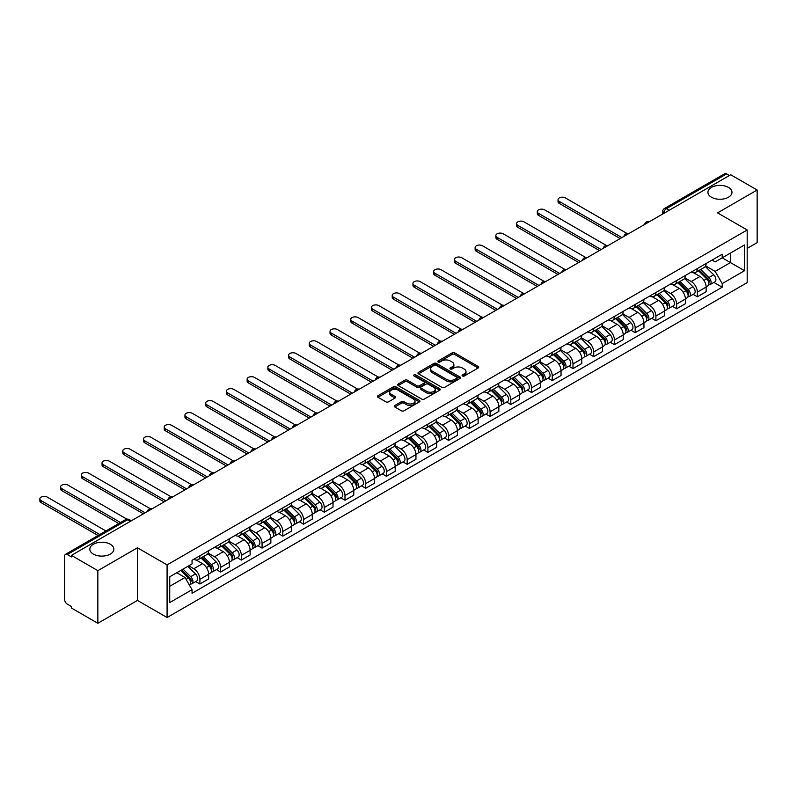 <?xml version="1.0" encoding="UTF-8"?>
<svg xmlns="http://www.w3.org/2000/svg" width="797" height="797" viewBox="0 0 797 797"><rect width="100%" height="100%" fill="white"/><g stroke="black" fill="none" stroke-linecap="round" stroke-linejoin="round"><path stroke-width="1.2" d="M462.479 375.985A1.295 0.747 0 0 0 464.312 375.985L478.17 367.985A1.843 1.066 0 0 0 478.708 367.228A1.843 1.066 0 0 0 478.17 366.481L454.688 352.922A1.843 1.066 0 0 0 452.078 352.922L438.22 360.921A1.295 0.747 0 0 0 437.842 361.449A1.295 0.747 0 0 0 438.22 361.977A1.295 0.747 0 0 0 440.054 361.977L441.847 360.941A5.898 3.407 0 0 1 450.195 360.941L452.148 362.077A5.898 3.407 0 0 1 453.872 364.488A5.898 3.407 0 0 1 452.148 366.889L450.355 367.925A1.295 0.747 0 0 0 449.976 368.453A1.295 0.747 0 0 0 450.355 368.981A1.295 0.747 0 0 0 452.178 368.981L453.971 367.945A5.898 3.407 0 0 1 462.32 367.945L464.272 369.081A5.898 3.407 0 0 1 466.006 371.482A5.898 3.407 0 0 1 464.272 373.893L462.479 374.929A1.295 0.747 0 0 0 462.101 375.457A1.295 0.747 0 0 0 462.479 375.985L462.479 374.929M110.345 544.271A12.025 6.944 0 0 0 97.234 542.767A12.025 6.944 0 0 0 89.812 549.173A12.025 6.944 0 0 0 93.329 554.084A12.025 6.944 0 0 0 106.439 555.589A12.025 6.944 0 0 0 113.861 549.173A12.025 6.944 0 0 0 110.345 544.271M728.448 187.405A12.025 6.944 0 0 0 715.347 185.9A12.025 6.944 0 0 0 707.925 192.316A12.025 6.944 0 0 0 711.442 197.228A12.025 6.944 0 0 0 724.553 198.732A12.025 6.944 0 0 0 731.975 192.316A12.025 6.944 0 0 0 728.448 187.405M394.824 405.484A1.843 1.066 0 0 0 394.286 406.231A1.843 1.066 0 0 0 394.824 406.988L401.409 410.794A1.843 1.066 0 0 0 404.019 410.794L419.411 401.907A1.843 1.066 0 0 0 419.949 401.15A1.843 1.066 0 0 0 419.411 400.403L395.94 386.844A1.843 1.066 0 0 0 393.329 386.844L377.937 395.73A1.843 1.066 0 0 0 377.399 396.488A1.843 1.066 0 0 0 377.937 397.235L385.897 401.827A1.843 1.066 0 0 0 388.498 401.827L395.093 398.032A1.843 1.066 0 0 0 395.631 397.275A1.843 1.066 0 0 0 395.093 396.517L391.138 394.246A4.931 2.849 0 0 1 389.693 392.234A4.931 2.849 0 0 1 392.742 389.603A4.931 2.849 0 0 1 398.121 390.221L413.573 399.138A4.931 2.849 0 0 1 415.018 401.15A4.931 2.849 0 0 1 411.979 403.78A4.931 2.849 0 0 1 406.6 403.172L404.019 401.678A1.843 1.066 0 0 0 401.409 401.678L394.824 405.484L394.824 406.988M167.081 564.904L137.443 547.798L97.852 570.652L71.411 555.389L730.71 174.752L757.15 190.015L717.559 212.879L747.188 229.984L167.081 564.904L167.081 617.526L747.188 282.606L747.188 229.984M441.976 387.372A1.843 1.066 0 0 0 444.587 387.372L459.969 378.485A1.843 1.066 0 0 0 460.517 377.738A1.843 1.066 0 0 0 459.969 376.981L436.497 363.432A1.843 1.066 0 0 0 433.887 363.432L418.495 372.319A1.843 1.066 0 0 0 417.957 373.066A1.843 1.066 0 0 0 418.495 373.823L441.976 387.372M414.52 376.264A1.295 0.747 0 0 1 415.825 376.443L415.825 374.909L439.695 388.687A1.843 1.066 0 0 1 440.233 389.444A1.843 1.066 0 0 1 439.695 390.201L424.303 399.078A1.843 1.066 0 0 1 421.693 399.078L398.221 385.529L398.221 384.024A1.843 1.066 0 0 0 397.673 384.772A1.843 1.066 0 0 0 398.221 385.529M398.221 384.024L404.806 380.219A1.843 1.066 0 0 1 407.416 380.219L416.931 385.718A1.843 1.066 0 0 0 419.541 385.718L423.914 383.198A1.843 1.066 0 0 0 424.452 382.44A1.843 1.066 0 0 0 423.914 381.693L414.002 375.965A1.295 0.747 0 0 1 413.623 375.437A1.295 0.747 0 0 1 414.42 374.749A1.295 0.747 0 0 1 415.825 374.909M97.852 570.652L97.852 623.284L71.411 608.011L71.411 606.477L67.287 604.106A3.756 2.172 -120 0 1 64.637 599.503L64.637 556.077A3.756 2.172 -120 0 1 65.414 554.363L125.597 519.614A3.756 2.172 60 0 1 127.48 519.793L67.287 554.543A3.756 2.172 -120 0 0 65.414 554.363M747.188 248.395L757.15 242.637L757.15 190.015M97.852 623.284L137.443 600.42L167.081 617.526M71.411 555.389L71.411 556.924L67.287 554.543M669.191 210.269L666.402 208.655A3.756 2.172 60 0 0 664.519 208.465L724.712 173.716A3.756 2.172 60 0 1 726.585 173.905L666.402 208.655A3.756 2.172 120 0 0 663.742 213.257L663.742 213.407M729.385 175.519L726.585 173.905M697.355 268.569A8.647 4.991 60 0 1 695.572 272.444L704.339 267.384A8.647 4.991 -120 0 0 706.132 263.508M684.912 277.874L691.248 281.53A8.647 4.991 60 0 1 697.355 292.12L706.132 287.059A8.647 4.991 -120 0 0 700.015 276.469L693.739 272.843M706.132 287.059L706.132 291.732L697.355 296.793L693.151 294.372M695.572 272.444A8.647 4.991 60 0 1 691.318 272.056M697.355 292.12L697.355 296.793M676.633 280.534A8.647 4.991 60 0 1 674.84 284.409L683.607 279.348A8.647 4.991 -120 0 0 685.4 275.473M672.429 306.337L676.633 308.768L685.4 303.697L685.4 299.024A8.647 4.991 -120 0 0 679.293 288.434L673.007 284.808M674.84 284.409A8.647 4.991 60 0 1 670.586 284.021M664.19 289.839L670.516 293.495A8.647 4.991 60 0 1 676.633 304.085L676.633 308.768M655.901 292.499A8.647 4.991 60 0 1 654.118 296.384L662.885 291.313A8.647 4.991 -120 0 0 664.668 287.438M651.697 318.302L655.901 320.733L664.668 315.672L664.668 310.989A8.647 4.991 -120 0 0 658.561 300.399L652.285 296.783M654.118 296.384A8.647 4.991 60 0 1 649.854 295.996M643.458 301.804L649.794 305.47A8.647 4.991 60 0 1 655.901 316.05L655.901 320.733M635.179 304.464A8.647 4.991 60 0 1 633.386 308.349L642.153 303.288A8.647 4.991 -120 0 0 643.946 299.403M630.975 330.267L635.179 332.698L643.946 327.637L643.946 322.954A8.647 4.991 -120 0 0 637.829 312.374L631.553 308.748M633.386 308.349A8.647 4.991 60 0 1 629.132 307.961M622.726 313.779L629.062 317.435A8.647 4.991 60 0 1 635.179 328.015L635.179 332.698M614.447 316.439A8.647 4.991 60 0 1 612.654 320.314L621.431 315.253A8.647 4.991 -120 0 0 623.214 311.368M610.243 342.242L614.447 344.663L623.214 339.602L623.214 334.919A8.647 4.991 -120 0 0 617.107 324.339L610.831 320.713M612.654 320.314A8.647 4.991 60 0 1 608.4 319.926M602.004 325.744L608.34 329.4A8.647 4.991 60 0 1 614.447 339.99L614.447 344.663M593.715 328.404A8.647 4.991 60 0 1 591.932 332.279L600.699 327.218A8.647 4.991 -120 0 0 602.492 323.343M589.511 354.207L593.725 356.628L602.492 351.567L602.492 346.894A8.647 4.991 -120 0 0 596.375 336.304L590.099 332.678M591.932 332.279A8.647 4.991 60 0 1 587.678 331.891M581.272 337.709L587.608 341.365A8.647 4.991 60 0 1 593.725 351.955L593.725 356.628M572.993 340.369A8.647 4.991 60 0 1 571.2 344.244L579.977 339.183A8.647 4.991 -120 0 0 581.76 335.308M568.789 366.172L572.993 368.603L581.76 363.532L581.76 358.859A8.647 4.991 -120 0 0 575.653 348.269L569.377 344.643M571.2 344.244A8.647 4.991 60 0 1 566.946 343.856M560.55 349.674L566.876 353.33A8.647 4.991 60 0 1 572.993 363.92L572.993 368.603M552.261 352.334A8.647 4.991 60 0 1 550.478 356.219L559.245 351.148A8.647 4.991 -120 0 0 561.038 347.273M548.057 378.137L552.261 380.567L561.038 375.507L561.038 370.824A8.647 4.991 -120 0 0 554.921 360.234L548.645 356.618M550.478 356.219A8.647 4.991 60 0 1 546.224 355.831M539.818 361.639L546.154 365.305A8.647 4.991 60 0 1 552.261 375.885L552.261 380.567M531.539 364.299A8.647 4.991 60 0 1 529.746 368.184L538.513 363.123A8.647 4.991 -120 0 0 540.306 359.238M527.335 390.102L531.539 392.532L540.306 387.472L540.306 382.789A8.647 4.991 -120 0 0 534.199 372.209L527.923 368.583M529.746 368.184A8.647 4.991 60 0 1 525.492 367.796M519.096 373.614L525.422 377.27A8.647 4.991 60 0 1 531.539 387.85L531.539 392.532M510.807 376.274A8.647 4.991 60 0 1 509.024 380.149L517.791 375.088A8.647 4.991 -120 0 0 519.574 371.203M506.603 402.077L510.807 404.497L519.574 399.436L519.574 394.754A8.647 4.991 -120 0 0 513.467 384.174L507.191 380.548M509.024 380.149A8.647 4.991 60 0 1 504.76 379.761M498.364 385.579L504.7 389.235A8.647 4.991 60 0 1 510.807 399.825L510.807 404.497M490.085 388.239A8.647 4.991 60 0 1 488.292 392.114L497.059 387.053A8.647 4.991 -120 0 0 498.852 383.178M485.881 414.041L490.085 416.462L498.852 411.401L498.852 406.729A8.647 4.991 -120 0 0 492.735 396.139L486.459 392.513M488.292 392.114A8.647 4.991 60 0 1 484.038 391.725M477.632 397.544L483.968 401.2A8.647 4.991 60 0 1 490.085 411.79L490.085 416.462M469.353 400.204A8.647 4.991 60 0 1 467.56 404.089L476.337 399.018A8.647 4.991 -120 0 0 478.12 395.143M465.149 426.006L469.353 428.437L478.12 423.366L478.12 418.694A8.647 4.991 -120 0 0 472.013 408.104L465.737 404.477M467.56 404.089A8.647 4.991 60 0 1 463.306 403.69M456.91 409.509L463.246 413.165A8.647 4.991 60 0 1 469.353 423.755L469.353 428.437M448.631 412.169A8.647 4.991 60 0 1 446.838 416.054L455.605 410.993A8.647 4.991 -120 0 0 457.398 407.108M444.427 437.971L448.631 440.402L457.398 435.341L457.398 430.659A8.647 4.991 -120 0 0 451.281 420.069L445.005 416.452M446.838 416.054A8.647 4.991 60 0 1 442.584 415.665M436.178 421.483L442.514 425.14A8.647 4.991 60 0 1 448.631 435.72L448.631 440.402M427.899 424.134A8.647 4.991 60 0 1 426.106 428.019L434.883 422.958A8.647 4.991 -120 0 0 436.666 419.073M423.695 449.936L427.899 452.367L436.666 447.306L436.666 442.624A8.647 4.991 -120 0 0 430.559 432.044L424.283 428.417M426.106 428.019A8.647 4.991 60 0 1 421.852 427.63M415.456 433.448L421.782 437.105A8.647 4.991 60 0 1 427.899 447.685L427.899 452.367M407.167 436.108A8.647 4.991 60 0 1 405.384 439.984L414.151 434.923A8.647 4.991 -120 0 0 415.944 431.038M402.963 461.911L407.167 464.332L415.944 459.271L415.944 454.589A8.647 4.991 -120 0 0 409.827 444.009L403.551 440.382M405.384 439.984A8.647 4.991 60 0 1 401.13 439.595M394.724 445.413L401.06 449.07A8.647 4.991 60 0 1 407.167 459.66L407.167 464.332M386.445 448.073A8.647 4.991 60 0 1 384.652 451.949L393.419 446.888A8.647 4.991 -120 0 0 395.212 443.012M382.241 473.876L386.445 476.297L395.212 471.236L395.212 466.564A8.647 4.991 -120 0 0 389.105 455.974L382.829 452.347M384.652 451.949A8.647 4.991 60 0 1 380.398 451.56M374.002 457.378L380.328 461.035A8.647 4.991 60 0 1 386.445 471.625L386.445 476.297M365.713 460.038A8.647 4.991 60 0 1 363.93 463.924L372.697 458.853A8.647 4.991 -120 0 0 374.48 454.977M361.509 485.841L365.713 488.272L374.49 483.201L374.49 478.529A8.647 4.991 -120 0 0 368.373 467.939L362.097 464.312M363.93 463.924A8.647 4.991 60 0 1 359.666 463.525M353.27 469.343L359.606 473A8.647 4.991 60 0 1 365.713 483.59L365.713 488.272M344.991 472.003A8.647 4.991 60 0 1 343.198 475.889L351.965 470.828A8.647 4.991 -120 0 0 353.758 466.942M340.787 497.806L344.991 500.237L353.758 495.176L353.758 490.494A8.647 4.991 -120 0 0 347.641 479.904L341.365 476.287M343.198 475.889A8.647 4.991 60 0 1 338.944 475.5M332.538 481.318L338.874 484.974A8.647 4.991 60 0 1 344.991 495.555L344.991 500.237M324.259 483.968A8.647 4.991 60 0 1 322.466 487.854L331.243 482.793A8.647 4.991 -120 0 0 333.026 478.907M320.055 509.771L324.259 512.202L333.026 507.141L333.026 502.459A8.647 4.991 -120 0 0 326.919 491.879L320.643 488.252M322.466 487.854A8.647 4.991 60 0 1 318.212 487.465M311.816 493.283L318.152 496.939A8.647 4.991 60 0 1 324.259 507.52L324.259 512.202M303.537 495.943A8.647 4.991 60 0 1 301.744 499.819L310.511 494.758A8.647 4.991 -120 0 0 312.304 490.872M299.333 521.746L303.537 524.167L312.304 519.106L312.304 514.424A8.647 4.991 -120 0 0 306.187 503.843L299.911 500.217M301.744 499.819A8.647 4.991 60 0 1 297.49 499.43M291.084 505.248L297.42 508.904A8.647 4.991 60 0 1 303.537 519.495L303.537 524.167M282.805 507.908A8.647 4.991 60 0 1 281.012 511.784L289.789 506.723A8.647 4.991 -120 0 0 291.572 502.847M278.601 533.711L282.805 536.142L291.572 531.071L291.572 526.399A8.647 4.991 -120 0 0 285.465 515.808L279.189 512.182M281.012 511.784A8.647 4.991 60 0 1 276.758 511.395M270.362 517.213L276.698 520.869A8.647 4.991 60 0 1 282.805 531.46L282.805 536.142M262.074 519.873A8.647 4.991 60 0 1 260.29 523.759L269.057 518.688A8.647 4.991 -120 0 0 270.85 514.812M257.869 545.676L262.074 548.107L270.85 543.046L270.85 538.364A8.647 4.991 -120 0 0 264.734 527.773L258.457 524.147M260.29 523.759A8.647 4.991 60 0 1 256.036 523.36M249.63 529.178L255.967 532.834A8.647 4.991 60 0 1 262.074 543.424L262.074 548.107M241.352 531.838A8.647 4.991 60 0 1 239.558 535.723L248.325 530.663A8.647 4.991 -120 0 0 250.119 526.777M237.147 557.641L241.352 560.072L250.119 555.011L250.119 550.328A8.647 4.991 -120 0 0 244.012 539.738L237.735 536.122M239.558 535.723A8.647 4.991 60 0 1 235.304 535.335M228.908 541.153L235.235 544.809A8.647 4.991 60 0 1 241.352 555.389L241.352 560.072M220.62 543.803A8.647 4.991 60 0 1 218.836 547.688L227.603 542.627A8.647 4.991 -120 0 0 229.397 538.742M216.415 569.606L220.62 572.037L229.397 566.976L229.397 562.293A8.647 4.991 -120 0 0 223.28 551.713L217.003 548.087M218.836 547.688A8.647 4.991 60 0 1 214.572 547.3M208.176 553.118L214.513 556.774A8.647 4.991 60 0 1 220.62 567.354L220.62 572.037M199.898 555.778A8.647 4.991 60 0 1 198.104 559.653L206.871 554.592A8.647 4.991 -120 0 0 208.665 550.707M195.693 581.581L199.898 584.002L208.665 578.941L208.665 574.258A8.647 4.991 -120 0 0 202.548 563.678L196.271 560.052M198.104 559.653A8.647 4.991 60 0 1 193.85 559.265M188.73 565.82L193.781 568.739A8.647 4.991 60 0 1 199.898 579.329L199.898 584.002M712.04 260.091L715.168 261.894L744.528 244.938L730.441 253.067L730.441 262.582L715.168 271.408L705.644 265.909M169.731 586.303L185.014 577.486L192.057 589.68L169.731 602.572L169.731 576.789L192.057 563.907L192.057 560.301L722.202 254.223L722.202 257.829L744.528 270.711L722.202 283.602L715.168 271.408M744.528 244.938L744.528 270.711M192.057 589.68L192.057 593.287L722.202 287.209L722.202 283.602M137.443 547.798L137.443 600.42M185.014 577.486L176.775 572.724M713.883 282.407L722.202 287.209M462.997 376.164L464.272 375.427A5.898 3.407 0 0 0 466.006 373.016L466.006 371.482M453.872 364.488L453.872 366.022A5.898 3.407 0 0 1 452.148 368.423L450.873 369.16M478.14 367.995L454.688 354.456A1.843 1.066 0 0 0 452.078 354.456L438.739 362.167M459.949 378.505L436.497 364.966A1.843 1.066 0 0 0 433.887 364.966L418.525 373.833M456.711 378.266A1.295 0.747 0 0 0 457.089 377.738A1.295 0.747 0 0 0 456.711 377.21L436.108 365.315A1.295 0.747 0 0 0 434.275 365.315L432.392 366.401A5.898 3.407 0 0 0 430.659 368.812A5.898 3.407 0 0 0 432.392 371.223L446.469 379.352A5.898 3.407 0 0 0 454.818 379.352L456.711 378.266L456.711 379.8A1.295 0.747 0 0 0 457.089 379.272L457.089 377.738M430.659 368.812L430.659 370.346A5.898 3.407 0 0 0 432.392 372.757L432.392 371.223M456.711 379.8L454.818 380.886A5.898 3.407 0 0 1 446.469 380.886L432.392 372.757M398.241 385.539L404.806 381.753L404.806 380.219M424.452 382.44L424.452 383.975A1.843 1.066 0 0 1 423.914 384.732L419.541 387.252A1.843 1.066 0 0 1 416.931 387.252L407.416 381.753A1.843 1.066 0 0 0 404.806 381.753M415.825 376.443L439.665 390.211M426.813 391.417A4.931 2.849 0 0 0 432.193 392.034A4.931 2.849 0 0 0 435.232 389.404A4.931 2.849 0 0 0 433.787 387.392L428.348 384.254A1.843 1.066 0 0 0 425.737 384.254L421.364 386.774A1.843 1.066 0 0 0 420.826 387.521A1.843 1.066 0 0 0 421.364 388.278L426.813 391.417L426.813 392.951A4.931 2.849 0 0 0 432.193 393.569A4.931 2.849 0 0 0 435.232 390.938L435.232 389.404M420.826 387.521L420.826 389.056A1.843 1.066 0 0 0 421.364 389.813L421.364 388.278M426.813 392.951L421.364 389.813M415.018 401.15L415.018 402.684A4.931 2.849 0 0 1 411.979 405.314A4.931 2.849 0 0 1 406.6 404.707L404.019 403.212A1.843 1.066 0 0 0 401.409 403.212L394.854 406.998M389.693 392.234L389.693 393.768A4.931 2.849 0 0 0 391.138 395.78L391.138 394.246M395.063 398.042L391.138 395.78M419.391 401.917L395.94 388.378A1.843 1.066 0 0 0 393.329 388.378L377.957 397.255M698.471 270.771L706.64 278.82A4.702 2.71 60 0 1 707.875 285.864L706.122 286.88M700.105 272.375L703.562 274.377M627.02 233.481L565.422 197.915A4.324 2.491 -0 0 0 560.709 197.377A4.324 2.491 -0 0 0 558.039 199.678A4.324 2.491 -0 0 0 559.305 201.442L621.889 237.576M699.377 270.243L708.324 279.07A2.252 1.305 60 0 1 708.912 282.447A2.252 1.305 60 0 1 708.712 282.527M700.732 269.466L708.902 277.525A4.702 2.71 60 0 1 710.137 284.569A4.702 2.71 60 0 1 708.722 284.718M705.305 266.497L713.684 274.756A4.702 2.71 60 0 1 714.919 281.799L710.137 284.569M620.166 238.572L559.305 203.434A4.324 2.491 180 0 1 558.039 201.671L558.039 199.678M677.749 282.736L685.908 290.795A4.702 2.71 60 0 1 687.153 297.839L685.4 298.845M679.373 284.34L682.84 286.342M606.288 245.446L544.69 209.88A4.324 2.491 -0 0 0 539.977 209.342A4.324 2.491 -0 0 0 537.317 211.643A4.324 2.491 -0 0 0 538.583 213.407L601.157 249.541M678.655 282.218L687.592 291.035A2.252 1.305 60 0 1 688.19 294.412A2.252 1.305 60 0 1 687.98 294.501M680 281.431L688.17 289.49A4.702 2.71 60 0 1 689.415 296.534A4.702 2.71 60 0 1 687.99 296.683M684.573 278.462L692.952 286.731A4.702 2.71 60 0 1 694.197 293.774L689.415 296.534M599.434 250.537L538.583 215.409A4.324 2.491 180 0 1 537.317 213.646L537.317 211.643M657.017 294.701L665.186 302.76A4.702 2.71 60 0 1 666.422 309.804L664.668 310.81M658.651 296.315L662.108 298.307M585.566 257.411L523.968 221.845A4.324 2.491 -0 0 0 519.255 221.307A4.324 2.491 -0 0 0 516.586 223.618A4.324 2.491 -0 0 0 517.851 225.382L580.435 261.506M657.923 294.183L666.87 302.999A2.252 1.305 60 0 1 667.458 306.387A2.252 1.305 60 0 1 667.258 306.466M659.278 293.396L667.448 301.455A4.702 2.71 60 0 1 668.683 308.499A4.702 2.71 60 0 1 667.268 308.648M663.851 290.427L672.23 298.696A4.702 2.71 60 0 1 673.465 305.739L668.683 308.499M578.702 262.502L517.851 227.374A4.324 2.491 180 0 1 516.586 225.611L516.586 223.618M636.295 306.666L644.454 314.725A4.702 2.71 60 0 1 645.7 321.769L643.946 322.785M637.919 308.28L641.386 310.272M564.834 269.376L503.236 233.82A4.324 2.491 -0 0 0 498.523 233.272A4.324 2.491 -0 0 0 495.854 235.583A4.324 2.491 -0 0 0 497.129 237.347L559.703 273.481M637.202 306.148L646.138 314.964A2.252 1.305 60 0 1 646.736 318.352A2.252 1.305 60 0 1 646.526 318.431M638.546 305.371L646.716 313.42A4.702 2.71 60 0 1 647.951 320.464A4.702 2.71 60 0 1 646.536 320.613M643.119 302.392L651.498 310.661A4.702 2.71 60 0 1 652.743 317.704L647.951 320.464M557.98 274.477L497.129 239.339A4.324 2.491 180 0 1 495.854 237.576L495.854 235.583M615.563 318.641L623.732 326.69A4.702 2.71 60 0 1 624.968 333.734L623.214 334.75M617.197 320.245L620.654 322.247M544.102 281.351L482.504 245.785A4.324 2.491 -0 0 0 477.802 245.247A4.324 2.491 -0 0 0 475.132 247.548A4.324 2.491 -0 0 0 476.397 249.312L538.981 285.446M616.47 318.113L625.416 326.939A2.252 1.305 60 0 1 626.004 330.317A2.252 1.305 60 0 1 625.804 330.396M617.824 317.336L625.984 325.385A4.702 2.71 60 0 1 627.229 332.429A4.702 2.71 60 0 1 625.804 332.578M622.387 314.357L630.776 322.626A4.702 2.71 60 0 1 632.011 329.669L627.229 332.429M537.248 286.442L476.397 251.304A4.324 2.491 180 0 1 475.132 249.541L475.132 247.548M594.831 330.606L603 338.655A4.702 2.71 60 0 1 604.246 345.699L602.492 346.715M596.465 332.21L599.922 334.212M523.38 293.316L461.782 257.75A4.324 2.491 -0 0 0 457.07 257.212A4.324 2.491 -0 0 0 454.4 259.513A4.324 2.491 -0 0 0 455.665 261.277L518.249 297.411M595.738 330.078L604.684 338.904A2.252 1.305 60 0 1 605.282 342.282A2.252 1.305 60 0 1 605.072 342.361M597.092 329.3L605.262 337.36A4.702 2.71 60 0 1 606.497 344.404A4.702 2.71 60 0 1 605.082 344.553M601.665 326.332L610.044 334.591A4.702 2.71 60 0 1 611.279 341.634L606.497 344.404M516.526 298.407L455.665 263.279A4.324 2.491 180 0 1 454.4 261.506L454.4 259.513M574.109 342.571L582.278 350.63A4.702 2.71 60 0 1 583.514 357.674L581.76 358.68M575.733 344.174L579.2 346.177M502.648 305.281L441.05 269.715A4.324 2.491 -0 0 0 436.348 269.177A4.324 2.491 -0 0 0 433.678 271.478A4.324 2.491 -0 0 0 434.943 273.251L497.527 309.375M575.016 342.052L583.952 350.869A2.252 1.305 60 0 1 584.55 354.247A2.252 1.305 60 0 1 584.34 354.336M576.37 341.265L584.53 349.325A4.702 2.71 60 0 1 585.775 356.369A4.702 2.71 60 0 1 584.35 356.518M580.933 338.297L589.312 346.565A4.702 2.71 60 0 1 590.557 353.609L585.775 356.369M495.794 310.372L434.943 275.244A4.324 2.491 180 0 1 433.678 273.481L433.678 271.478M553.377 354.535L561.546 362.595A4.702 2.71 60 0 1 562.782 369.639L561.028 370.645M555.011 356.149L558.468 358.142M481.926 317.246L420.328 281.69A4.324 2.491 -0 0 0 415.616 281.142A4.324 2.491 -0 0 0 412.946 283.453A4.324 2.491 -0 0 0 414.211 285.216L476.795 321.34M554.284 354.017L563.23 362.834A2.252 1.305 60 0 1 563.828 366.221A2.252 1.305 60 0 1 563.618 366.301M555.639 353.23L563.808 361.29A4.702 2.71 60 0 1 565.043 368.334A4.702 2.71 60 0 1 563.628 368.483M560.211 350.262L568.59 358.53A4.702 2.71 60 0 1 569.825 365.574L565.043 368.334M475.072 322.347L414.211 287.209A4.324 2.491 180 0 1 412.946 285.446L412.946 283.453M532.655 366.51L540.814 374.56A4.702 2.71 60 0 1 542.06 381.604L540.306 382.62M534.279 368.114L537.746 370.107M461.194 329.211L399.596 293.655A4.324 2.491 -0 0 0 394.884 293.107A4.324 2.491 -0 0 0 392.224 295.418A4.324 2.491 -0 0 0 393.489 297.181L456.063 333.315M533.562 365.982L542.498 374.799A2.252 1.305 60 0 1 543.096 378.186A2.252 1.305 60 0 1 542.887 378.266M534.917 365.205L543.076 373.255A4.702 2.71 60 0 1 544.321 380.299A4.702 2.71 60 0 1 542.896 380.448M539.479 362.227L547.858 370.495A4.702 2.71 60 0 1 549.103 377.539L544.321 380.299M454.34 334.312L393.489 299.174A4.324 2.491 180 0 1 392.224 297.411L392.224 295.418M511.923 378.475L520.092 386.525A4.702 2.71 60 0 1 521.328 393.569L519.574 394.585M513.557 380.079L517.014 382.082M440.472 341.186L378.874 305.62A4.324 2.491 -0 0 0 374.162 305.082A4.324 2.491 -0 0 0 371.492 307.383A4.324 2.491 -0 0 0 372.757 309.146L435.341 345.28M512.83 377.947L521.776 386.774A2.252 1.305 60 0 1 522.364 390.151A2.252 1.305 60 0 1 522.165 390.231M514.185 377.17L522.354 385.22A4.702 2.71 60 0 1 523.589 392.263A4.702 2.71 60 0 1 522.174 392.423M518.757 374.192L527.136 382.46A4.702 2.71 60 0 1 528.371 389.504L523.589 392.263M433.608 346.277L372.757 311.139A4.324 2.491 180 0 1 371.492 309.375L371.492 307.383M491.201 390.44L499.36 398.5A4.702 2.71 60 0 1 500.606 405.534L498.852 406.55M492.825 392.044L496.292 394.047M419.74 353.151L358.142 317.585A4.324 2.491 -0 0 0 353.43 317.047A4.324 2.491 -0 0 0 350.77 319.348A4.324 2.491 -0 0 0 352.035 321.111L414.609 357.245M492.108 389.912L501.044 398.739A2.252 1.305 60 0 1 501.642 402.116A2.252 1.305 60 0 1 501.433 402.196M493.453 389.135L501.622 397.195A4.702 2.71 60 0 1 502.857 404.238A4.702 2.71 60 0 1 501.443 404.388M498.025 386.166L506.404 394.425A4.702 2.71 60 0 1 507.649 401.469L502.857 404.238M412.886 358.242L352.035 323.114A4.324 2.491 180 0 1 350.77 321.34L350.77 319.348M470.469 402.405L478.638 410.465A4.702 2.71 60 0 1 479.874 417.508L478.12 418.515M472.103 404.009L475.56 406.012M399.018 365.116L337.42 329.55A4.324 2.491 -0 0 0 332.708 329.012A4.324 2.491 -0 0 0 330.038 331.313A4.324 2.491 -0 0 0 331.303 333.086L393.887 369.21M471.376 401.887L480.322 410.704A2.252 1.305 60 0 1 480.91 414.081A2.252 1.305 60 0 1 480.711 414.171M472.731 401.1L480.89 409.16A4.702 2.71 60 0 1 482.135 416.203A4.702 2.71 60 0 1 480.711 416.353M477.293 398.131L485.682 406.4A4.702 2.71 60 0 1 486.917 413.444L482.135 416.203M392.154 370.207L331.303 335.079A4.324 2.491 180 0 1 330.038 333.315L330.038 331.313M449.747 414.37L457.906 422.43A4.702 2.71 60 0 1 459.152 429.473L457.398 430.48M451.371 415.984L454.828 417.977M378.286 377.081L316.688 341.524A4.324 2.491 -0 0 0 311.976 340.977A4.324 2.491 -0 0 0 309.306 343.288A4.324 2.491 -0 0 0 310.571 345.051L373.155 381.175M450.644 413.852L459.59 422.669A2.252 1.305 60 0 1 460.188 426.056A2.252 1.305 60 0 1 459.979 426.136M451.999 413.065L460.168 421.125A4.702 2.71 60 0 1 461.403 428.168A4.702 2.71 60 0 1 459.989 428.318M456.571 410.096L464.95 418.365A4.702 2.71 60 0 1 466.185 425.409L461.403 428.168M371.432 382.181L310.571 347.044A4.324 2.491 180 0 1 309.306 345.28L309.306 343.288M429.015 426.345L437.184 434.395A4.702 2.71 60 0 1 438.42 441.438L436.666 442.455M430.639 427.949L434.106 429.942M357.554 389.046L295.956 353.489A4.324 2.491 -0 0 0 291.254 352.941A4.324 2.491 -0 0 0 288.584 355.253A4.324 2.491 -0 0 0 289.849 357.016L352.433 393.15M429.922 425.817L438.858 434.634A2.252 1.305 60 0 1 439.456 438.021A2.252 1.305 60 0 1 439.247 438.101M431.277 425.04L439.436 433.09A4.702 2.71 60 0 1 440.681 440.133A4.702 2.71 60 0 1 439.257 440.283M435.839 422.061L444.218 430.33A4.702 2.71 60 0 1 445.463 437.374L440.681 440.133M350.7 394.146L289.849 359.009A4.324 2.491 180 0 1 288.584 357.245L288.584 355.253M408.283 438.31L416.452 446.36A4.702 2.71 60 0 1 417.688 453.403L415.934 454.42M409.917 439.914L413.374 441.917M336.832 401.021L275.234 365.454A4.324 2.491 -0 0 0 270.522 364.916A4.324 2.491 -0 0 0 267.852 367.218A4.324 2.491 -0 0 0 269.117 368.981L331.701 405.115M409.19 437.782L418.136 446.609A2.252 1.305 60 0 1 418.734 449.986A2.252 1.305 60 0 1 418.525 450.066M410.545 437.005L418.714 445.055A4.702 2.71 60 0 1 419.949 452.098A4.702 2.71 60 0 1 418.535 452.258M415.117 434.026L423.496 442.295A4.702 2.71 60 0 1 424.731 449.339L419.949 452.098M329.978 406.111L269.117 370.974A4.324 2.491 180 0 1 267.852 369.21L267.852 367.218M387.561 450.275L395.72 458.335A4.702 2.71 60 0 1 396.966 465.368L395.212 466.384M389.185 451.879L392.652 453.882M316.1 412.985L254.502 377.419A4.324 2.491 -0 0 0 249.79 376.881A4.324 2.491 -0 0 0 247.13 379.183A4.324 2.491 -0 0 0 248.395 380.946L310.969 417.08M388.468 449.747L397.404 458.574A2.252 1.305 60 0 1 398.002 461.951A2.252 1.305 60 0 1 397.793 462.031M389.823 448.97L397.982 457.03A4.702 2.71 60 0 1 399.227 464.073A4.702 2.71 60 0 1 397.803 464.223M394.385 446.001L402.764 454.26A4.702 2.71 60 0 1 404.009 461.304L399.227 464.073M309.246 418.076L248.395 382.949A4.324 2.491 180 0 1 247.13 381.175L247.13 379.183M366.829 462.24L374.998 470.3A4.702 2.71 60 0 1 376.234 477.343L374.48 478.349M368.463 463.844L371.92 465.846M295.378 424.95L233.78 389.384A4.324 2.491 -0 0 0 229.068 388.846A4.324 2.491 -0 0 0 226.398 391.148A4.324 2.491 -0 0 0 227.663 392.921L290.247 429.045M367.736 461.722L376.682 470.539A2.252 1.305 60 0 1 377.27 473.916A2.252 1.305 60 0 1 377.071 474.006M369.091 460.935L377.26 468.995A4.702 2.71 60 0 1 378.495 476.038A4.702 2.71 60 0 1 377.081 476.188M373.663 457.966L382.042 466.235A4.702 2.71 60 0 1 383.277 473.279L378.495 476.038M288.514 430.041L227.663 394.913A4.324 2.491 180 0 1 226.398 393.15L226.398 391.148M346.107 474.205L354.267 482.265A4.702 2.71 60 0 1 355.512 489.308L353.758 490.314M347.731 475.819L351.198 477.811M274.646 436.915L213.048 401.359A4.324 2.491 -0 0 0 208.336 400.811A4.324 2.491 -0 0 0 205.676 403.123A4.324 2.491 -0 0 0 206.941 404.886L269.516 441.01M347.014 473.687L355.95 482.504A2.252 1.305 60 0 1 356.548 485.891A2.252 1.305 60 0 1 356.339 485.971M348.359 472.9L356.528 480.96A4.702 2.71 60 0 1 357.763 488.003A4.702 2.71 60 0 1 356.349 488.153M352.932 469.931L361.31 478.2A4.702 2.71 60 0 1 362.555 485.243L357.763 488.003M267.792 442.016L206.941 406.878A4.324 2.491 180 0 1 205.676 405.115L205.676 403.123M325.375 486.18L333.545 494.23A4.702 2.71 60 0 1 334.78 501.273L333.026 502.289M327.009 487.784L330.466 489.776M253.924 448.88L192.326 413.324A4.324 2.491 -0 0 0 187.614 412.776A4.324 2.491 -0 0 0 184.944 415.088A4.324 2.491 -0 0 0 186.209 416.851L248.794 452.985M326.282 485.652L335.228 494.479A2.252 1.305 60 0 1 335.816 497.856A2.252 1.305 60 0 1 335.617 497.936M327.637 484.875L335.796 492.925A4.702 2.71 60 0 1 337.041 499.968A4.702 2.71 60 0 1 335.617 500.118M332.21 481.896L340.588 490.165A4.702 2.71 60 0 1 341.823 497.208L337.041 499.968M247.06 453.981L186.209 418.843A4.324 2.491 180 0 1 184.944 417.08L184.944 415.088M304.653 498.145L312.813 506.195A4.702 2.71 60 0 1 314.058 513.238L312.304 514.254M306.277 499.749L309.734 501.751M233.192 460.855L171.594 425.289A4.324 2.491 -0 0 0 166.882 424.751A4.324 2.491 -0 0 0 164.212 427.053A4.324 2.491 -0 0 0 165.477 428.816L228.062 464.95M305.55 497.617L314.496 506.444A2.252 1.305 60 0 1 315.094 509.821A2.252 1.305 60 0 1 314.885 509.901M306.905 496.84L315.074 504.89A4.702 2.71 60 0 1 316.309 511.933A4.702 2.71 60 0 1 314.895 512.092M311.478 493.861L319.856 502.13A4.702 2.71 60 0 1 321.091 509.173L316.309 511.933M226.338 465.946L165.477 430.808A4.324 2.491 180 0 1 164.212 429.045L164.212 427.053M283.921 510.11L292.091 518.17A4.702 2.71 60 0 1 293.326 525.213L291.572 526.219M285.545 511.714L289.012 513.716M212.46 472.82L150.862 437.254A4.324 2.491 -0 0 0 146.16 436.716A4.324 2.491 -0 0 0 143.49 439.017A4.324 2.491 -0 0 0 144.755 440.781L207.34 476.915M284.828 509.582L293.764 518.409A2.252 1.305 60 0 1 294.362 521.786A2.252 1.305 60 0 1 294.153 521.866M286.183 508.805L294.342 516.864A4.702 2.71 60 0 1 295.587 523.908A4.702 2.71 60 0 1 294.163 524.057M290.746 505.836L299.124 514.095A4.702 2.71 60 0 1 300.369 521.138L295.587 523.908M205.606 477.911L144.755 442.783A4.324 2.491 180 0 1 143.49 441.01L143.49 439.017M263.189 522.075L271.359 530.135A4.702 2.71 60 0 1 272.594 537.178L270.841 538.184M264.823 523.679L268.28 525.681M191.738 484.785L130.14 449.219A4.324 2.491 -0 0 0 125.428 448.681A4.324 2.491 -0 0 0 122.758 450.982A4.324 2.491 -0 0 0 124.023 452.756L186.608 488.88M264.096 521.557L273.042 530.374A2.252 1.305 60 0 1 273.64 533.751A2.252 1.305 60 0 1 273.431 533.841M265.451 520.77L273.62 528.829A4.702 2.71 60 0 1 274.855 535.873A4.702 2.71 60 0 1 273.441 536.022M270.024 517.801L278.402 526.07A4.702 2.71 60 0 1 279.637 533.113L274.855 535.873M184.884 489.876L124.023 454.748A4.324 2.491 180 0 1 122.758 452.985L122.758 450.982M242.467 534.04L250.627 542.099A4.702 2.71 60 0 1 251.872 549.143L250.119 550.159M244.091 535.654L247.558 537.646M171.006 496.75L109.408 461.194A4.324 2.491 -0 0 0 104.706 460.646A4.324 2.491 -0 0 0 102.036 462.957A4.324 2.491 -0 0 0 103.301 464.721L165.876 500.845M243.374 533.522L252.31 542.339A2.252 1.305 60 0 1 252.908 545.726A2.252 1.305 60 0 1 252.699 545.806M244.729 532.735L252.888 540.794A4.702 2.71 60 0 1 254.133 547.838A4.702 2.71 60 0 1 252.709 547.987M249.292 529.766L257.67 538.035A4.702 2.71 60 0 1 258.915 545.078L254.133 547.838M164.152 501.851L103.301 466.713A4.324 2.491 180 0 1 102.036 464.95L102.036 462.957M221.735 546.015L229.905 554.064A4.702 2.71 60 0 1 231.14 561.108L229.387 562.124M223.369 547.619L226.826 549.611M150.284 508.725L88.686 473.159A4.324 2.491 -0 0 0 83.974 472.611A4.324 2.491 -0 0 0 81.304 474.922A4.324 2.491 -0 0 0 82.569 476.686L145.154 512.82M222.642 545.487L231.588 554.313A2.252 1.305 60 0 1 232.176 557.691A2.252 1.305 60 0 1 231.977 557.77M223.997 544.71L232.166 552.759A4.702 2.71 60 0 1 233.401 559.803A4.702 2.71 60 0 1 231.987 559.952M228.57 541.731L236.948 550A4.702 2.71 60 0 1 238.183 557.043L233.401 559.803M143.42 513.816L82.569 478.678A4.324 2.491 180 0 1 81.304 476.915L81.304 474.922M201.013 557.98L209.173 566.029A4.702 2.71 60 0 1 210.418 573.073L208.665 574.089M202.637 559.584L206.104 561.586M126.892 519.156L67.954 485.124A4.324 2.491 -0 0 0 63.242 484.586A4.324 2.491 -0 0 0 60.582 486.887A4.324 2.491 -0 0 0 61.847 488.651L120.536 522.533M201.92 557.452L210.856 566.278A2.252 1.305 60 0 1 211.454 569.656A2.252 1.305 60 0 1 211.245 569.735M203.265 556.675L211.434 564.724A4.702 2.71 60 0 1 212.669 571.768A4.702 2.71 60 0 1 211.255 571.927M207.838 553.706L216.216 561.965A4.702 2.71 60 0 1 217.461 569.008L212.669 571.768M118.803 523.529L61.847 490.643A4.324 2.491 180 0 1 60.582 488.88L60.582 486.887M180.77 570.423L188.451 578.004A4.702 2.71 60 0 1 189.686 585.048L189.457 585.177M181.915 571.549L185.372 573.551M105.921 530.971L47.232 497.089A4.324 2.491 -0 0 0 42.52 496.551A4.324 2.491 -0 0 0 39.85 498.852A4.324 2.491 -0 0 0 41.115 500.616L99.804 534.508M181.676 569.905L190.134 578.243A2.252 1.305 60 0 1 190.722 581.621A2.252 1.305 60 0 1 190.523 581.7M183.031 569.118L190.702 576.699A4.702 2.71 60 0 1 191.947 583.743A4.702 2.71 60 0 1 190.523 583.892M187.813 566.358L195.494 573.93A4.702 2.71 60 0 1 196.729 580.973L191.947 583.743M98.081 535.504L41.115 502.618A4.324 2.491 180 0 1 39.85 500.855L39.85 498.852M663.871 213.337L663.742 213.257A3.756 2.172 0 0 1 662.646 211.723L662.646 214.044M220.62 567.354L229.397 562.293M241.352 555.389L250.119 550.328M262.074 543.424L270.85 538.364M282.805 531.46L291.572 526.399M303.537 519.495L312.304 514.424M324.259 507.52L333.026 502.459M344.991 495.555L353.758 490.494M365.713 483.59L374.49 478.529M386.445 471.625L395.212 466.564M407.167 459.66L415.944 454.589M427.899 447.685L436.666 442.624M448.631 435.72L457.398 430.659M469.353 423.755L478.12 418.694M490.085 411.79L498.852 406.729M510.807 399.825L519.574 394.754M531.539 387.85L540.306 382.789M552.261 375.885L561.038 370.824M572.993 363.92L581.76 358.859M593.725 351.955L602.492 346.894M614.447 339.99L623.214 334.919M635.179 328.015L643.946 322.954M655.901 316.05L664.668 310.989M676.633 304.085L685.4 299.024M199.898 579.329L208.665 574.258M193.781 568.739L202.548 563.678M214.513 556.774L223.28 551.713M235.235 544.809L244.012 539.738M255.967 532.834L264.734 527.773M276.698 520.869L285.465 515.808M297.42 508.904L306.187 503.843M318.152 496.939L326.919 491.879M338.874 484.974L347.641 479.904M359.606 473L368.373 467.939M380.328 461.035L389.105 455.974M401.06 449.07L409.827 444.009M421.782 437.105L430.559 432.044M442.514 425.14L451.281 420.069M463.246 413.165L472.013 408.104M483.968 401.2L492.735 396.139M504.7 389.235L513.467 384.174M525.422 377.27L534.199 372.209M546.154 365.305L554.921 360.234M566.876 353.33L575.653 348.269M587.608 341.365L596.375 336.304M608.34 329.4L617.107 324.339M629.062 317.435L637.829 312.374M649.794 305.47L658.561 300.399M670.516 293.495L679.293 288.434M691.248 281.53L700.015 276.469M649.157 221.835A3.756 2.172 120 0 0 647.503 222.791M628.434 233.8A3.756 2.172 120 0 0 626.771 234.756M607.703 245.765A3.756 2.172 120 0 0 606.049 246.721M586.981 257.73A3.756 2.172 120 0 0 585.317 258.686M566.249 269.695A3.756 2.172 120 0 0 564.585 270.661M545.517 281.67A3.756 2.172 120 0 0 543.863 282.626M524.795 293.635A3.756 2.172 120 0 0 523.131 294.591M504.063 305.6A3.756 2.172 120 0 0 502.409 306.556M483.341 317.565A3.756 2.172 120 0 0 481.677 318.521M462.609 329.53A3.756 2.172 120 0 0 460.955 330.496M441.887 341.505A3.756 2.172 120 0 0 440.223 342.461M421.155 353.469A3.756 2.172 120 0 0 419.491 354.426M400.423 365.434A3.756 2.172 120 0 0 398.769 366.391M379.701 377.399A3.756 2.172 120 0 0 378.037 378.356M358.969 389.364A3.756 2.172 120 0 0 357.315 390.331M338.247 401.339A3.756 2.172 120 0 0 336.583 402.296M317.515 413.304A3.756 2.172 120 0 0 315.861 414.261M296.793 425.269A3.756 2.172 120 0 0 295.129 426.226M276.061 437.234A3.756 2.172 120 0 0 274.407 438.191M255.339 449.199A3.756 2.172 120 0 0 253.675 450.166M234.607 461.174A3.756 2.172 120 0 0 232.943 462.13M213.875 473.139A3.756 2.172 120 0 0 212.221 474.095M193.153 485.104A3.756 2.172 120 0 0 191.489 486.06M172.421 497.069A3.756 2.172 120 0 0 170.767 498.025M151.699 509.034A3.756 2.172 120 0 0 150.035 510M130.27 521.407L127.48 519.793A3.756 2.172 120 0 1 129.363 519.614A3.756 3.756 0 0 0 125.597 519.614M464.272 375.427L464.272 373.893M450.355 368.981L450.355 367.925M452.148 368.423L452.148 366.889M438.22 361.977L438.22 360.921M452.078 354.456L452.078 352.922M454.688 354.456L454.688 352.922M478.17 367.985L478.17 366.481M418.495 373.823L418.495 372.319M433.887 364.966L433.887 363.432M436.497 364.966L436.497 363.432M459.969 378.485L459.969 376.981M446.469 380.886L446.469 379.352M454.818 380.886L454.818 379.352M407.416 381.753L407.416 380.219M416.931 387.252L416.931 385.718M419.541 387.252L419.541 385.718M423.914 384.732L423.914 383.198M439.695 390.201L439.695 388.687M401.409 403.212L401.409 401.678M404.019 403.212L404.019 401.678M406.6 404.707L406.6 403.172M395.093 398.032L395.093 396.517M377.937 397.235L377.937 395.73M393.329 388.378L393.329 386.844M395.94 388.378L395.94 386.844M419.411 401.907L419.411 400.403M706.64 278.82L703.94 280.385M709.38 281.421L708.533 281.909M713.684 274.756L708.902 277.525M559.305 203.434L559.305 201.442M685.908 290.795L683.218 292.35M688.658 293.386L687.811 293.874M692.952 286.731L688.17 289.49M538.583 215.409L538.583 213.407M665.186 302.76L662.486 304.315M667.926 305.351L667.079 305.839M672.23 298.696L667.448 301.455M517.851 227.374L517.851 225.382M644.454 314.725L641.754 316.279M647.204 317.316L646.357 317.804M651.498 310.661L646.716 313.42M497.129 239.339L497.129 237.347M623.732 326.69L621.032 328.254M626.472 329.281L625.625 329.769M630.776 322.626L625.984 325.385M476.397 251.304L476.397 249.312M603 338.655L600.3 340.219M605.75 341.255L604.903 341.744M610.044 334.591L605.262 337.36M455.665 263.279L455.665 261.277M582.278 350.63L579.578 352.184M585.018 353.22L584.171 353.709M589.312 346.565L584.53 349.325M434.943 275.244L434.943 273.251M561.546 362.595L558.846 364.149M564.286 365.185L563.439 365.674M568.59 358.53L563.808 361.29M414.211 287.209L414.211 285.216M540.814 374.56L538.124 376.114M543.564 377.15L542.717 377.639M547.858 370.495L543.076 373.255M393.489 299.174L393.489 297.181M520.092 386.525L517.392 388.089M522.832 389.115L521.985 389.603M527.136 382.46L522.354 385.22M372.757 311.139L372.757 309.146M499.36 398.5L496.661 400.054M502.11 401.09L501.263 401.578M506.404 394.425L501.622 397.195M352.035 323.114L352.035 321.111M478.638 410.465L475.939 412.019M481.378 413.055L480.531 413.543M485.682 406.4L480.89 409.16M331.303 335.079L331.303 333.086M457.906 422.43L455.207 423.984M460.656 425.02L459.809 425.508M464.95 418.365L460.168 421.125M310.571 347.044L310.571 345.051M437.184 434.395L434.485 435.949M439.924 436.985L439.077 437.473M444.218 430.33L439.436 433.09M289.849 359.009L289.849 357.016M416.452 446.36L413.753 447.924M419.192 448.95L418.345 449.438M423.496 442.295L418.714 445.055M269.117 370.974L269.117 368.981M395.72 458.335L393.031 459.889M398.47 460.925L397.623 461.413M402.764 454.26L397.982 457.03M248.395 382.949L248.395 380.946M374.998 470.3L372.299 471.854M377.738 472.89L376.891 473.378M382.042 466.235L377.26 468.995M227.663 394.913L227.663 392.921M354.267 482.265L351.567 483.819M357.016 484.855L356.169 485.343M361.31 478.2L356.528 480.96M206.941 406.878L206.941 404.886M333.545 494.23L330.845 495.794M336.284 496.82L335.437 497.308M340.588 490.165L335.796 492.925M186.209 418.843L186.209 416.851M312.813 506.195L310.113 507.759M315.562 508.785L314.715 509.283M319.856 502.13L315.074 504.89M165.477 430.808L165.477 428.816M292.091 518.17L289.391 519.724M294.83 520.76L293.983 521.248M299.124 514.095L294.342 516.864M144.755 442.783L144.755 440.781M271.359 530.135L268.659 531.689M274.098 532.725L273.251 533.213M278.402 526.07L273.62 528.829M124.023 454.748L124.023 452.756M250.627 542.099L247.937 543.654M253.376 544.69L252.529 545.178M257.67 538.035L252.888 540.794M103.301 466.713L103.301 464.721M229.905 554.064L227.205 555.629M232.644 556.655L231.797 557.143M236.948 550L232.166 552.759M82.569 478.678L82.569 476.686M209.173 566.029L206.483 567.594M211.922 568.62L211.075 569.118M216.216 561.965L211.434 564.724M61.847 490.643L61.847 488.651M188.451 578.004L186.1 579.359M191.19 580.595L190.344 581.083M195.494 573.93L190.702 576.699M41.115 502.618L41.115 500.616M649.475 221.646A3.756 3.756 0 0 0 644.653 224.435M628.753 233.611A3.756 3.756 0 0 0 623.931 236.4M608.021 245.576A3.756 3.756 0 0 0 603.199 248.365M587.299 257.551A3.756 3.756 0 0 0 582.477 260.33M566.567 269.516A3.756 3.756 0 0 0 561.746 272.295M545.835 281.48A3.756 3.756 0 0 0 541.014 284.27M525.113 293.445A3.756 3.756 0 0 0 520.292 296.235M504.381 305.41A3.756 3.756 0 0 0 499.56 308.2M483.659 317.385A3.756 3.756 0 0 0 478.838 320.165M462.927 329.35A3.756 3.756 0 0 0 458.106 332.13M442.205 341.315A3.756 3.756 0 0 0 437.384 344.105M421.474 353.28A3.756 3.756 0 0 0 416.652 356.07M400.752 365.255A3.756 3.756 0 0 0 395.93 368.035M380.02 377.22A3.756 3.756 0 0 0 375.198 380M359.288 389.185A3.756 3.756 0 0 0 354.466 391.965M338.566 401.15A3.756 3.756 0 0 0 333.744 403.94M317.834 413.115A3.756 3.756 0 0 0 313.012 415.904M297.112 425.09A3.756 3.756 0 0 0 292.29 427.869M276.38 437.055A3.756 3.756 0 0 0 271.558 439.834M255.658 449.02A3.756 3.756 0 0 0 250.836 451.799M234.926 460.985A3.756 3.756 0 0 0 230.104 463.774M214.194 472.95A3.756 3.756 0 0 0 209.372 475.739M193.472 484.925A3.756 3.756 0 0 0 188.65 487.704M172.74 496.89A3.756 3.756 0 0 0 167.918 499.669M152.018 508.855A3.756 3.756 0 0 0 147.196 511.634M131.375 520.77L129.363 519.614M664.519 208.465A3.756 3.756 0 0 0 662.646 211.723"/></g></svg>
